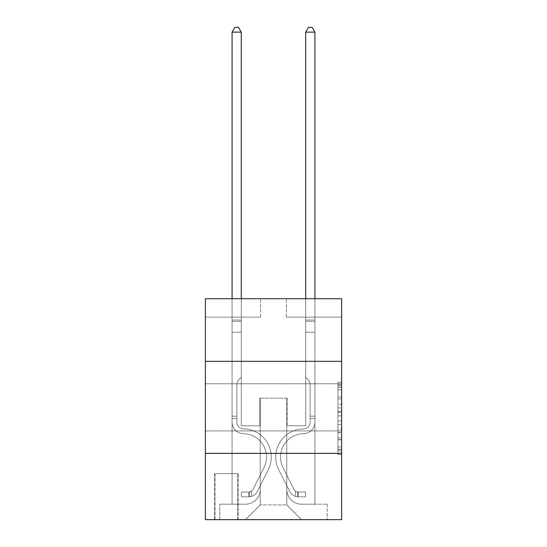 <?xml version="1.0" encoding="UTF-8"?>
<svg xmlns="http://www.w3.org/2000/svg" width="547" height="547" viewBox="0 0 547 547"><rect width="100%" height="100%" fill="white"/><g stroke="black" fill="none" stroke-linecap="round" stroke-linejoin="round"><path stroke-width="0.41" stroke-dasharray="2.73 2.05" d="M337.937 404.295L337.937 415.864L341.622 415.864L341.622 450.919L341.622 385.861L341.622 415.864L337.937 415.864L337.937 384.78L337.937 454.536L337.937 382.25L337.937 449.477L341.622 449.477L337.937 449.477L341.622 449.477L337.937 449.477L337.937 437.908L337.937 454.536L341.622 454.536L341.622 382.25L341.622 449.292L341.622 420.923L337.937 420.923L341.622 420.923L341.622 437.908L341.622 387.31L337.937 387.31L341.622 387.31L341.622 454.536L341.622 385.861L341.622 454.536L337.937 454.536L337.937 382.25L341.622 382.25L341.622 385.861L341.622 382.25L341.622 385.861L341.622 382.25L341.622 384.78L341.622 382.25L337.937 382.25L337.937 387.31L341.622 387.31L337.937 387.31L337.937 404.295L341.622 404.295M341.622 407.344L341.622 430.913L341.622 407.344M205.378 407.344L205.378 430.913L205.378 407.344M238.15 473.627L214.588 473.627L238.15 473.627L238.15 519.65L214.588 519.65L238.15 519.65M214.588 473.627L214.588 519.65M341.622 411.522L341.622 407.912L341.622 411.522L337.937 411.522L337.937 396.978L337.937 439.809L337.937 429.053L341.622 429.053L337.937 429.053L337.937 454.536L341.622 454.536L337.937 454.536L341.622 454.536L337.937 454.536L337.937 382.25L341.622 382.25L337.937 382.25L341.622 382.25L337.937 382.25L337.937 411.522L341.622 411.522M341.622 453.374L341.622 519.65L205.378 519.65L205.378 453.374L341.622 453.374L341.622 298.724L286.389 298.724L341.622 298.724L341.622 317.13L341.622 298.724L205.378 298.724L260.611 298.724L205.378 298.724L205.378 317.13L260.611 317.13L205.378 317.13L205.378 298.724L205.378 361.321L341.622 361.321L205.378 361.321L205.378 453.374L341.622 453.374L205.378 453.374M232.078 317.13L232.078 504.184L245.514 504.184A14.728 14.728 0 0 0 260.242 489.456L260.242 398.141L260.242 504.922L260.242 398.141L260.242 504.922L260.242 398.141L286.758 398.141L286.758 489.456A14.728 14.728 0 0 0 301.486 504.184L314.922 504.184L314.922 317.13L314.922 504.184L314.922 317.13L314.922 504.184L314.922 317.13L314.922 504.184L314.922 317.13L314.922 504.184L314.922 317.13L314.922 504.184L327.256 504.184L301.486 504.184L314.922 504.184L301.486 504.184L314.922 504.184L301.486 504.184L314.922 504.184L301.486 504.184L314.922 504.184L314.922 317.13L305.718 317.13L314.922 317.13L305.718 317.13L314.922 317.13L305.718 317.13L314.922 317.13L305.718 317.13L314.922 317.13L305.718 317.13L314.922 317.13L305.718 317.13L314.922 317.13L314.922 504.184L301.486 504.184A14.728 14.728 0 0 1 286.758 489.456A14.728 14.728 0 0 0 301.486 504.184A14.728 14.728 0 0 1 286.758 489.456A14.728 14.728 0 0 0 301.486 504.184A14.728 14.728 0 0 1 286.758 489.456A14.728 14.728 0 0 0 301.486 504.184A14.728 14.728 0 0 1 286.758 489.456A14.728 14.728 0 0 0 301.486 504.184A14.728 14.728 0 0 1 286.758 489.456L286.758 398.141L286.758 504.922L260.242 504.922L286.758 504.922L301.486 519.65L327.256 519.65L245.514 519.65L301.486 519.65L286.758 504.922L301.486 519.65L286.758 504.922L286.758 398.141L286.758 504.922L286.758 398.141L259.873 398.141L259.873 425.757L241.282 425.757L241.282 317.13L232.078 317.13L232.078 504.184L245.514 504.184A14.728 14.728 0 0 0 260.242 489.456L260.242 398.141L259.873 398.141L259.873 425.757L241.282 425.757L241.282 317.13L232.078 317.13L232.078 504.184L245.514 504.184L219.744 504.184L245.514 504.184L232.078 504.184L232.078 317.13L232.078 504.184L232.078 317.13L232.078 504.184L232.078 317.13L232.078 504.184L232.078 317.13L241.282 317.13L232.078 317.13L241.282 317.13L232.078 317.13L241.282 317.13L232.078 317.13L241.282 317.13L232.078 317.13L241.282 317.13L232.078 317.13L232.078 504.184L232.078 317.13M260.242 489.456L260.242 398.141L259.873 398.141L259.873 425.757L241.282 425.757L241.282 317.13L241.282 425.757L241.282 317.13L241.282 425.757L241.282 317.13L241.282 425.757L241.282 317.13L241.282 425.757L241.282 317.13L241.282 425.757L259.873 425.757L241.282 425.757L259.873 425.757L241.282 425.757L259.873 425.757L241.282 425.757L259.873 425.757L241.282 425.757L259.873 425.757L259.873 398.141L259.873 425.757L259.873 398.141L259.873 425.757L259.873 398.141L259.873 425.757L259.873 398.141L259.873 425.757L259.873 398.141L260.242 398.141L259.873 398.141L260.242 398.141L259.873 398.141L260.242 398.141L259.873 398.141L260.242 398.141L259.873 398.141L260.242 398.141L260.242 489.456A14.728 14.728 0 0 1 245.514 504.184A14.728 14.728 0 0 0 260.242 489.456A14.728 14.728 0 0 1 245.514 504.184A14.728 14.728 0 0 0 260.242 489.456A14.728 14.728 0 0 1 245.514 504.184A14.728 14.728 0 0 0 260.242 489.456A14.728 14.728 0 0 1 245.514 504.184A14.728 14.728 0 0 0 260.242 489.456M341.622 317.13L286.389 317.13L341.622 317.13M214.957 519.65L237.781 519.65L214.957 519.65L214.957 473.627L237.781 473.627L237.781 519.65L237.781 473.627L214.957 473.627L214.957 519.65M219.744 519.65L245.514 519.65L260.242 504.922L245.514 519.65L260.242 504.922L245.514 519.65L219.744 519.65L219.744 504.184L219.744 519.65M287.127 398.141L286.758 398.141L287.127 398.141L286.758 398.141L287.127 398.141L286.758 398.141L287.127 398.141L286.758 398.141L287.127 398.141L286.758 398.141L287.127 398.141L286.758 398.141L287.127 398.141L287.127 425.757L287.127 398.141M286.389 317.13L286.389 298.724L286.389 317.13M260.611 317.13L260.611 298.724L260.611 317.13M327.256 504.184L327.256 519.65L327.256 504.184M305.718 317.13L305.718 425.757L287.127 425.757L305.718 425.757L287.127 425.757L305.718 425.757L287.127 425.757L305.718 425.757L287.127 425.757L305.718 425.757L287.127 425.757L305.718 425.757L287.127 425.757L305.718 425.757L305.718 317.13M341.622 361.321L205.378 361.321M337.937 415.864L341.622 415.864L337.937 415.864M337.937 384.78L337.937 382.25L337.937 384.78L341.622 384.78L337.937 384.78M337.937 439.624L337.937 424.534L337.937 439.624L341.622 439.624L337.937 439.624M337.937 424.534L337.937 420.923L341.622 420.923L337.937 420.923L337.937 424.534L341.622 424.534L337.937 424.534M337.937 396.978L337.937 387.31L337.937 396.978L341.622 396.978L337.937 396.978M337.937 382.25L341.622 382.25L337.937 382.25L337.937 385.861L337.937 382.25L341.622 382.25M337.937 454.536L341.622 454.536L337.937 454.536L337.937 450.919L337.937 454.536M232.078 418.393L232.078 32.136L232.078 332.227L232.078 32.136L241.282 32.136L241.282 320.077L241.282 32.136L232.078 32.136L234.841 27.35L238.519 27.35L234.841 27.35L232.078 32.136L232.078 332.227L232.078 32.136L241.282 32.136L238.519 27.35L241.282 32.136L241.282 332.227L232.078 332.227L232.078 321.451L232.078 332.227L241.282 332.227L241.282 377.15L239.203 379.228A8 8 0 0 0 236.865 384.883A8 8 0 0 1 239.203 379.228L241.282 377.15L241.282 32.136L232.078 32.136L234.841 27.35L238.519 27.35L234.841 27.35L232.078 32.136L232.078 321.451L232.078 32.136L241.282 32.136L238.519 27.35L241.282 32.136L241.282 332.227L232.078 332.227L232.078 422.086A11.596 11.596 0 0 0 243.49 433.682A11.596 11.596 0 0 1 232.078 422.086L232.078 332.227L241.282 332.227L241.282 377.15L239.203 379.228A8 8 0 0 0 236.865 384.883A8 8 0 0 1 239.203 379.228L241.282 377.15L241.282 32.136L232.078 32.136L234.841 27.35L238.519 27.35L234.841 27.35L232.078 32.136L232.078 422.086A11.596 11.596 0 0 0 243.49 433.682A11.596 11.596 0 0 1 232.078 422.086L232.078 332.227L241.282 332.227L241.282 377.15L239.203 379.228A8 8 0 0 0 236.865 384.883A8 8 0 0 1 239.203 379.228L241.282 377.15L241.282 332.227L232.078 332.227L232.078 422.086A11.596 11.596 0 0 0 243.49 433.682A11.596 11.596 0 0 1 232.078 422.086L232.078 332.227L241.282 332.227L241.282 321.451L241.282 377.15L239.203 379.228A8 8 0 0 0 236.865 384.883A8 8 0 0 1 239.203 379.228L241.282 377.15L241.282 332.227L232.078 332.227L232.078 422.086A11.596 11.596 0 0 0 243.49 433.682A23.384 23.384 0 0 1 264.016 467.562A23.384 23.384 0 0 0 243.49 433.682A11.596 11.596 0 0 1 232.078 422.086L232.078 332.227L241.282 332.227L241.282 320.077L241.282 377.15L239.203 379.228A8 8 0 0 0 236.865 384.883A8 8 0 0 1 239.203 379.228L241.282 377.15L241.282 332.227L232.078 332.227L232.078 422.086A11.596 11.596 0 0 0 243.49 433.682A11.596 11.596 0 0 1 232.078 422.086L232.078 332.227L241.282 332.227L241.282 32.136L238.519 27.35L241.282 32.136L241.282 377.15L239.203 379.228A8 8 0 0 0 236.865 384.883A8 8 0 0 1 239.203 379.228L241.282 377.15L241.282 332.227L232.078 332.227L232.078 422.086L232.078 418.393L236.865 418.393L236.865 416.185L232.078 416.185L236.865 416.185L236.865 422.086L236.865 384.883L236.865 422.086A6.81 6.81 0 0 0 243.565 428.896A6.81 6.81 0 0 1 236.865 422.086L236.865 384.883L236.865 422.086L236.865 416.185L232.078 416.185L236.865 416.185L236.865 422.086A6.81 6.81 0 0 0 243.565 428.896A6.81 6.81 0 0 1 236.865 422.086L236.865 384.883L236.865 422.086A6.81 6.81 0 0 0 243.565 428.896A6.81 6.81 0 0 1 236.865 422.086L236.865 384.883L236.865 422.086L236.865 416.185L232.078 416.185L236.865 416.185L236.865 422.086A6.81 6.81 0 0 0 243.565 428.896A28.171 28.171 0 0 1 268.29 469.709A28.171 28.171 0 0 0 243.565 428.896A6.81 6.81 0 0 1 236.865 422.086L236.865 384.883L236.865 422.086A6.81 6.81 0 0 0 243.565 428.896A6.81 6.81 0 0 1 236.865 422.086L236.865 384.883L236.865 422.086L236.865 418.393L232.078 418.393M248.83 496.82A9.757 9.757 0 0 0 257.363 491.445L268.29 469.709A28.171 28.171 0 0 0 243.565 428.896A6.81 6.81 0 0 1 236.865 422.086A6.81 6.81 0 0 0 243.565 428.896A28.171 28.171 0 0 1 268.29 469.709A28.171 28.171 0 0 0 243.565 428.896A6.81 6.81 0 0 1 236.865 422.086A6.81 6.81 0 0 0 243.565 428.896A6.81 6.81 0 0 1 236.865 422.086A6.81 6.81 0 0 0 243.565 428.896A28.171 28.171 0 0 1 268.29 469.709L257.363 491.445L268.29 469.709A28.171 28.171 0 0 0 243.565 428.896A6.81 6.81 0 0 1 236.865 422.086A6.81 6.81 0 0 0 243.565 428.896A28.171 28.171 0 0 1 268.29 469.709A28.171 28.171 0 0 0 243.565 428.896A6.81 6.81 0 0 1 236.865 422.086A6.81 6.81 0 0 0 243.565 428.896A6.81 6.81 0 0 1 236.865 422.086A6.81 6.81 0 0 0 243.565 428.896A28.171 28.171 0 0 1 268.29 469.709A28.171 28.171 0 0 0 243.565 428.896A6.81 6.81 0 0 1 236.865 422.086A6.81 6.81 0 0 0 243.565 428.896A28.171 28.171 0 0 1 268.29 469.709L257.363 491.445L268.29 469.709A28.171 28.171 0 0 0 243.565 428.896A28.171 28.171 0 0 1 268.29 469.709A28.171 28.171 0 0 0 243.565 428.896A28.171 28.171 0 0 1 268.29 469.709L257.363 491.445A9.757 9.757 0 0 1 251.593 496.368A9.757 9.757 0 0 0 257.363 491.445L268.29 469.709A28.171 28.171 0 0 0 243.565 428.896A28.171 28.171 0 0 1 268.29 469.709L257.363 491.445L268.29 469.709A28.171 28.171 0 0 0 243.565 428.896A28.171 28.171 0 0 1 268.29 469.709A28.171 28.171 0 0 0 243.565 428.896A28.171 28.171 0 0 1 268.29 469.709L257.363 491.445L268.29 469.709A28.171 28.171 0 0 0 243.565 428.896A28.171 28.171 0 0 1 268.29 469.709L257.363 491.445A9.757 9.757 0 0 1 251.593 496.368C248.755 496.97 248.755 496.97 251.593 496.368C248.755 496.97 248.755 496.97 251.593 496.368A9.757 9.757 0 0 0 257.363 491.445L268.29 469.709L257.363 491.445A9.757 9.757 0 0 1 251.593 496.368C248.755 496.97 248.755 496.97 251.593 496.368C248.755 496.97 248.755 496.97 251.593 496.368A9.757 9.757 0 0 0 257.363 491.445L268.29 469.709L257.363 491.445A9.757 9.757 0 0 1 251.593 496.368C248.755 496.97 248.755 496.97 251.593 496.368C248.755 496.97 248.755 496.97 251.593 496.368A9.757 9.757 0 0 0 257.363 491.445L268.29 469.709L257.363 491.445A9.757 9.757 0 0 1 251.593 496.368C248.755 496.97 248.755 496.97 251.593 496.368C248.755 496.97 248.755 496.97 251.593 496.368A9.757 9.757 0 0 0 257.363 491.445L268.29 469.709L257.363 491.445A9.757 9.757 0 0 1 251.593 496.368C248.755 496.97 248.755 496.97 251.593 496.368C248.755 496.97 248.755 496.97 251.593 496.368A9.757 9.757 0 0 0 257.363 491.445A9.757 9.757 0 0 1 248.83 496.82L248.83 492.033A4.971 4.971 0 0 0 253.09 489.298L264.016 467.562A23.384 23.384 0 0 0 243.49 433.682A11.596 11.596 0 0 1 232.078 422.086A11.596 11.596 0 0 0 243.49 433.682A23.384 23.384 0 0 1 264.016 467.562A23.384 23.384 0 0 0 243.49 433.682A11.596 11.596 0 0 1 232.078 422.086A11.596 11.596 0 0 0 243.49 433.682A11.596 11.596 0 0 1 232.078 422.086A11.596 11.596 0 0 0 243.49 433.682A23.384 23.384 0 0 1 264.016 467.562L253.09 489.298L264.016 467.562A23.384 23.384 0 0 0 243.49 433.682A11.596 11.596 0 0 1 232.078 422.086A11.596 11.596 0 0 0 243.49 433.682A23.384 23.384 0 0 1 264.016 467.562A23.384 23.384 0 0 0 243.49 433.682A11.596 11.596 0 0 1 232.078 422.086A11.596 11.596 0 0 0 243.49 433.682A11.596 11.596 0 0 1 232.078 422.086A11.596 11.596 0 0 0 243.49 433.682A23.384 23.384 0 0 1 264.016 467.562A23.384 23.384 0 0 0 243.49 433.682A11.596 11.596 0 0 1 232.078 422.086A11.596 11.596 0 0 0 243.49 433.682A23.384 23.384 0 0 1 264.016 467.562L253.09 489.298L264.016 467.562A23.384 23.384 0 0 0 243.49 433.682A23.384 23.384 0 0 1 264.016 467.562A23.384 23.384 0 0 0 243.49 433.682A23.384 23.384 0 0 1 264.016 467.562L253.09 489.298A4.971 4.971 0 0 1 251.593 491.069C248.803 492.348 248.803 492.348 251.593 491.069C248.803 492.348 248.803 492.348 251.593 491.069A4.971 4.971 0 0 0 253.09 489.298L264.016 467.562A23.384 23.384 0 0 0 243.49 433.682A23.384 23.384 0 0 1 264.016 467.562L253.09 489.298L264.016 467.562A23.384 23.384 0 0 0 243.49 433.682A23.384 23.384 0 0 1 264.016 467.562A23.384 23.384 0 0 0 243.49 433.682A23.384 23.384 0 0 1 264.016 467.562L253.09 489.298L264.016 467.562A23.384 23.384 0 0 0 243.49 433.682A23.384 23.384 0 0 1 264.016 467.562L253.09 489.298A4.971 4.971 0 0 1 251.593 491.069C248.803 492.348 248.803 492.348 251.593 491.069C248.803 492.348 248.803 492.348 251.593 491.069A4.971 4.971 0 0 0 253.09 489.298L264.016 467.562L253.09 489.298A4.971 4.971 0 0 1 251.593 491.069C248.803 492.348 248.803 492.348 251.593 491.069C248.803 492.348 248.803 492.348 251.593 491.069A4.971 4.971 0 0 0 253.09 489.298L264.016 467.562L253.09 489.298A4.971 4.971 0 0 1 251.593 491.069C248.803 492.348 248.803 492.348 251.593 491.069C248.803 492.348 248.803 492.348 251.593 491.069A4.971 4.971 0 0 0 253.09 489.298L264.016 467.562L253.09 489.298A4.971 4.971 0 0 1 251.593 491.069C248.803 492.348 248.803 492.348 251.593 491.069C248.803 492.348 248.803 492.348 251.593 491.069A4.971 4.971 0 0 0 253.09 489.298L264.016 467.562L253.09 489.298A4.971 4.971 0 0 1 251.593 491.069C248.803 492.348 248.803 492.348 251.593 491.069C248.803 492.348 248.803 492.348 251.593 491.069A4.971 4.971 0 0 0 253.09 489.298A4.971 4.971 0 0 1 248.83 492.033L248.83 496.82L241.466 496.82L248.83 496.82A9.757 9.757 0 0 0 257.363 491.445A9.757 9.757 0 0 1 248.83 496.82L248.83 492.033L241.466 492.033L248.83 492.033A4.971 4.971 0 0 0 253.09 489.298A4.971 4.971 0 0 1 248.83 492.033L248.83 496.82L241.466 496.82L241.466 492.033L241.466 496.82L248.83 496.82A9.757 9.757 0 0 0 257.363 491.445A9.757 9.757 0 0 1 248.83 496.82L248.83 492.033L241.466 492.033L248.83 492.033A4.971 4.971 0 0 0 253.09 489.298A4.971 4.971 0 0 1 248.83 492.033L248.83 496.82L241.466 496.82L241.466 492.033L241.466 496.82L248.83 496.82A9.757 9.757 0 0 0 257.363 491.445A9.757 9.757 0 0 1 248.83 496.82L248.83 492.033L241.466 492.033L248.83 492.033A4.971 4.971 0 0 0 253.09 489.298A4.971 4.971 0 0 1 248.83 492.033L248.83 496.82L241.466 496.82L241.466 492.033L241.466 496.82L248.83 496.82A9.757 9.757 0 0 0 257.363 491.445A9.757 9.757 0 0 1 248.83 496.82L248.83 492.033L241.466 492.033L248.83 492.033A4.971 4.971 0 0 0 253.09 489.298A4.971 4.971 0 0 1 248.83 492.033L248.83 496.82L241.466 496.82L241.466 492.033L241.466 496.82L248.83 496.82A9.757 9.757 0 0 0 257.363 491.445A9.757 9.757 0 0 1 248.83 496.82L248.83 492.033L241.466 492.033L248.83 492.033A4.971 4.971 0 0 0 253.09 489.298A4.971 4.971 0 0 1 248.83 492.033L248.83 496.82L241.466 496.82L241.466 492.033L241.466 496.82L248.83 496.82M314.922 418.393L314.922 32.136L314.922 332.227L314.922 32.136L305.718 32.136L305.718 320.077L305.718 32.136L314.922 32.136L312.159 27.35L308.481 27.35L312.159 27.35L314.922 32.136L314.922 332.227L314.922 32.136L305.718 32.136L308.481 27.35L305.718 32.136L305.718 332.227L314.922 332.227L314.922 321.451L314.922 332.227L305.718 332.227L305.718 377.15L307.797 379.228A8 8 0 0 1 310.135 384.883A8 8 0 0 0 307.797 379.228L305.718 377.15L305.718 32.136L314.922 32.136L312.159 27.35L308.481 27.35L312.159 27.35L314.922 32.136L314.922 321.451L314.922 32.136L305.718 32.136L308.481 27.35L305.718 32.136L305.718 332.227L314.922 332.227L314.922 422.086A11.596 11.596 0 0 1 303.51 433.682A11.596 11.596 0 0 0 314.922 422.086L314.922 332.227L305.718 332.227L305.718 377.15L307.797 379.228A8 8 0 0 1 310.135 384.883A8 8 0 0 0 307.797 379.228L305.718 377.15L305.718 32.136L314.922 32.136L312.159 27.35L308.481 27.35L312.159 27.35L314.922 32.136L314.922 422.086A11.596 11.596 0 0 1 303.51 433.682A11.596 11.596 0 0 0 314.922 422.086L314.922 332.227L305.718 332.227L305.718 377.15L307.797 379.228A8 8 0 0 1 310.135 384.883A8 8 0 0 0 307.797 379.228L305.718 377.15L305.718 332.227L314.922 332.227L314.922 422.086A11.596 11.596 0 0 1 303.51 433.682A11.596 11.596 0 0 0 314.922 422.086L314.922 332.227L305.718 332.227L305.718 321.451L305.718 377.15L307.797 379.228A8 8 0 0 1 310.135 384.883A8 8 0 0 0 307.797 379.228L305.718 377.15L305.718 332.227L314.922 332.227L314.922 422.086A11.596 11.596 0 0 1 303.51 433.682A23.384 23.384 0 0 0 282.984 467.562A23.384 23.384 0 0 1 303.51 433.682A11.596 11.596 0 0 0 314.922 422.086L314.922 332.227L305.718 332.227L305.718 320.077L305.718 377.15L307.797 379.228A8 8 0 0 1 310.135 384.883A8 8 0 0 0 307.797 379.228L305.718 377.15L305.718 332.227L314.922 332.227L314.922 422.086A11.596 11.596 0 0 1 303.51 433.682A11.596 11.596 0 0 0 314.922 422.086L314.922 332.227L305.718 332.227L305.718 32.136L308.481 27.35L305.718 32.136L305.718 377.15L307.797 379.228A8 8 0 0 1 310.135 384.883A8 8 0 0 0 307.797 379.228L305.718 377.15L305.718 332.227L314.922 332.227L314.922 422.086L314.922 418.393L310.135 418.393L310.135 416.185L314.922 416.185L310.135 416.185L310.135 422.086L310.135 384.883L310.135 422.086A6.81 6.81 0 0 1 303.435 428.896A6.81 6.81 0 0 0 310.135 422.086L310.135 384.883L310.135 422.086L310.135 416.185L314.922 416.185L310.135 416.185L310.135 422.086A6.81 6.81 0 0 1 303.435 428.896A6.81 6.81 0 0 0 310.135 422.086L310.135 384.883L310.135 422.086A6.81 6.81 0 0 1 303.435 428.896A6.81 6.81 0 0 0 310.135 422.086L310.135 384.883L310.135 422.086L310.135 416.185L314.922 416.185L310.135 416.185L310.135 422.086A6.81 6.81 0 0 1 303.435 428.896A28.171 28.171 0 0 0 278.71 469.709A28.171 28.171 0 0 1 303.435 428.896A6.81 6.81 0 0 0 310.135 422.086L310.135 384.883L310.135 422.086A6.81 6.81 0 0 1 303.435 428.896A6.81 6.81 0 0 0 310.135 422.086L310.135 384.883L310.135 422.086L310.135 418.393L314.922 418.393M298.17 496.82A9.757 9.757 0 0 1 289.637 491.445L278.71 469.709A28.171 28.171 0 0 1 303.435 428.896A6.81 6.81 0 0 0 310.135 422.086A6.81 6.81 0 0 1 303.435 428.896A28.171 28.171 0 0 0 278.71 469.709A28.171 28.171 0 0 1 303.435 428.896A6.81 6.81 0 0 0 310.135 422.086A6.81 6.81 0 0 1 303.435 428.896A6.81 6.81 0 0 0 310.135 422.086A6.81 6.81 0 0 1 303.435 428.896A28.171 28.171 0 0 0 278.71 469.709L289.637 491.445L278.71 469.709A28.171 28.171 0 0 1 303.435 428.896A6.81 6.81 0 0 0 310.135 422.086A6.81 6.81 0 0 1 303.435 428.896A28.171 28.171 0 0 0 278.71 469.709A28.171 28.171 0 0 1 303.435 428.896A6.81 6.81 0 0 0 310.135 422.086A6.81 6.81 0 0 1 303.435 428.896A6.81 6.81 0 0 0 310.135 422.086A6.81 6.81 0 0 1 303.435 428.896A28.171 28.171 0 0 0 278.71 469.709A28.171 28.171 0 0 1 303.435 428.896A6.81 6.81 0 0 0 310.135 422.086A6.81 6.81 0 0 1 303.435 428.896A28.171 28.171 0 0 0 278.71 469.709L289.637 491.445L278.71 469.709A28.171 28.171 0 0 1 303.435 428.896A28.171 28.171 0 0 0 278.71 469.709A28.171 28.171 0 0 1 303.435 428.896A28.171 28.171 0 0 0 278.71 469.709L289.637 491.445A9.757 9.757 0 0 0 295.407 496.368A9.757 9.757 0 0 1 289.637 491.445L278.71 469.709A28.171 28.171 0 0 1 303.435 428.896A28.171 28.171 0 0 0 278.71 469.709L289.637 491.445L278.71 469.709A28.171 28.171 0 0 1 303.435 428.896A28.171 28.171 0 0 0 278.71 469.709A28.171 28.171 0 0 1 303.435 428.896A28.171 28.171 0 0 0 278.71 469.709L289.637 491.445L278.71 469.709A28.171 28.171 0 0 1 303.435 428.896A28.171 28.171 0 0 0 278.71 469.709L289.637 491.445A9.757 9.757 0 0 0 295.407 496.368C298.245 496.97 298.245 496.97 295.407 496.368C298.245 496.97 298.245 496.97 295.407 496.368A9.757 9.757 0 0 1 289.637 491.445L278.71 469.709L289.637 491.445A9.757 9.757 0 0 0 295.407 496.368C298.245 496.97 298.245 496.97 295.407 496.368C298.245 496.97 298.245 496.97 295.407 496.368A9.757 9.757 0 0 1 289.637 491.445L278.71 469.709L289.637 491.445A9.757 9.757 0 0 0 295.407 496.368C298.245 496.97 298.245 496.97 295.407 496.368C298.245 496.97 298.245 496.97 295.407 496.368A9.757 9.757 0 0 1 289.637 491.445L278.71 469.709L289.637 491.445A9.757 9.757 0 0 0 295.407 496.368C298.245 496.97 298.245 496.97 295.407 496.368C298.245 496.97 298.245 496.97 295.407 496.368A9.757 9.757 0 0 1 289.637 491.445L278.71 469.709L289.637 491.445A9.757 9.757 0 0 0 295.407 496.368C298.245 496.97 298.245 496.97 295.407 496.368C298.245 496.97 298.245 496.97 295.407 496.368A9.757 9.757 0 0 1 289.637 491.445A9.757 9.757 0 0 0 298.17 496.82L298.17 492.033A4.971 4.971 0 0 1 293.91 489.298L282.984 467.562A23.384 23.384 0 0 1 303.51 433.682A11.596 11.596 0 0 0 314.922 422.086A11.596 11.596 0 0 1 303.51 433.682A23.384 23.384 0 0 0 282.984 467.562A23.384 23.384 0 0 1 303.51 433.682A11.596 11.596 0 0 0 314.922 422.086A11.596 11.596 0 0 1 303.51 433.682A11.596 11.596 0 0 0 314.922 422.086A11.596 11.596 0 0 1 303.51 433.682A23.384 23.384 0 0 0 282.984 467.562L293.91 489.298L282.984 467.562A23.384 23.384 0 0 1 303.51 433.682A11.596 11.596 0 0 0 314.922 422.086A11.596 11.596 0 0 1 303.51 433.682A23.384 23.384 0 0 0 282.984 467.562A23.384 23.384 0 0 1 303.51 433.682A11.596 11.596 0 0 0 314.922 422.086A11.596 11.596 0 0 1 303.51 433.682A11.596 11.596 0 0 0 314.922 422.086A11.596 11.596 0 0 1 303.51 433.682A23.384 23.384 0 0 0 282.984 467.562A23.384 23.384 0 0 1 303.51 433.682A11.596 11.596 0 0 0 314.922 422.086A11.596 11.596 0 0 1 303.51 433.682A23.384 23.384 0 0 0 282.984 467.562L293.91 489.298L282.984 467.562A23.384 23.384 0 0 1 303.51 433.682A23.384 23.384 0 0 0 282.984 467.562A23.384 23.384 0 0 1 303.51 433.682A23.384 23.384 0 0 0 282.984 467.562L293.91 489.298A4.971 4.971 0 0 0 295.407 491.069C298.197 492.348 298.197 492.348 295.407 491.069C298.197 492.348 298.197 492.348 295.407 491.069A4.971 4.971 0 0 1 293.91 489.298L282.984 467.562A23.384 23.384 0 0 1 303.51 433.682A23.384 23.384 0 0 0 282.984 467.562L293.91 489.298L282.984 467.562A23.384 23.384 0 0 1 303.51 433.682A23.384 23.384 0 0 0 282.984 467.562A23.384 23.384 0 0 1 303.51 433.682A23.384 23.384 0 0 0 282.984 467.562L293.91 489.298L282.984 467.562A23.384 23.384 0 0 1 303.51 433.682A23.384 23.384 0 0 0 282.984 467.562L293.91 489.298A4.971 4.971 0 0 0 295.407 491.069C298.197 492.348 298.197 492.348 295.407 491.069C298.197 492.348 298.197 492.348 295.407 491.069A4.971 4.971 0 0 1 293.91 489.298L282.984 467.562L293.91 489.298A4.971 4.971 0 0 0 295.407 491.069C298.197 492.348 298.197 492.348 295.407 491.069C298.197 492.348 298.197 492.348 295.407 491.069A4.971 4.971 0 0 1 293.91 489.298L282.984 467.562L293.91 489.298A4.971 4.971 0 0 0 295.407 491.069C298.197 492.348 298.197 492.348 295.407 491.069C298.197 492.348 298.197 492.348 295.407 491.069A4.971 4.971 0 0 1 293.91 489.298L282.984 467.562L293.91 489.298A4.971 4.971 0 0 0 295.407 491.069C298.197 492.348 298.197 492.348 295.407 491.069C298.197 492.348 298.197 492.348 295.407 491.069A4.971 4.971 0 0 1 293.91 489.298L282.984 467.562L293.91 489.298A4.971 4.971 0 0 0 295.407 491.069C298.197 492.348 298.197 492.348 295.407 491.069C298.197 492.348 298.197 492.348 295.407 491.069A4.971 4.971 0 0 1 293.91 489.298A4.971 4.971 0 0 0 298.17 492.033L298.17 496.82L305.534 496.82L298.17 496.82A9.757 9.757 0 0 1 289.637 491.445A9.757 9.757 0 0 0 298.17 496.82L298.17 492.033L305.534 492.033L298.17 492.033A4.971 4.971 0 0 1 293.91 489.298A4.971 4.971 0 0 0 298.17 492.033L298.17 496.82L305.534 496.82L305.534 492.033L305.534 496.82L298.17 496.82A9.757 9.757 0 0 1 289.637 491.445A9.757 9.757 0 0 0 298.17 496.82L298.17 492.033L305.534 492.033L298.17 492.033A4.971 4.971 0 0 1 293.91 489.298A4.971 4.971 0 0 0 298.17 492.033L298.17 496.82L305.534 496.82L305.534 492.033L305.534 496.82L298.17 496.82A9.757 9.757 0 0 1 289.637 491.445A9.757 9.757 0 0 0 298.17 496.82L298.17 492.033L305.534 492.033L298.17 492.033A4.971 4.971 0 0 1 293.91 489.298A4.971 4.971 0 0 0 298.17 492.033L298.17 496.82L305.534 496.82L305.534 492.033L305.534 496.82L298.17 496.82A9.757 9.757 0 0 1 289.637 491.445A9.757 9.757 0 0 0 298.17 496.82L298.17 492.033L305.534 492.033L298.17 492.033A4.971 4.971 0 0 1 293.91 489.298A4.971 4.971 0 0 0 298.17 492.033L298.17 496.82L305.534 496.82L305.534 492.033L305.534 496.82L298.17 496.82A9.757 9.757 0 0 1 289.637 491.445A9.757 9.757 0 0 0 298.17 496.82L298.17 492.033L305.534 492.033L298.17 492.033A4.971 4.971 0 0 1 293.91 489.298A4.971 4.971 0 0 0 298.17 492.033L298.17 496.82L305.534 496.82L305.534 492.033L305.534 496.82L298.17 496.82M232.078 298.724L232.078 32.136L241.282 32.136L232.078 32.136L234.841 27.35L238.519 27.35L234.841 27.35L232.078 32.136L232.078 320.077L232.078 32.136L241.282 32.136L238.519 27.35L241.282 32.136L241.282 320.077L241.282 32.136L232.078 32.136L234.841 27.35L238.519 27.35L234.841 27.35L232.078 32.136L241.282 32.136L238.519 27.35L241.282 32.136L241.282 298.724M305.718 298.724L305.718 320.077L314.922 320.077L305.718 320.077L314.922 320.077L305.718 320.077L314.922 320.077L305.718 320.077L314.922 320.077L305.718 320.077L314.922 320.077L305.718 320.077L314.922 320.077L305.718 320.077L305.718 321.451L305.718 32.136L308.481 27.35L305.718 32.136L314.922 32.136L305.718 32.136L314.922 32.136L312.159 27.35L308.481 27.35L312.159 27.35L314.922 32.136L314.922 320.077L314.922 32.136L305.718 32.136L308.481 27.35L305.718 32.136L305.718 320.077L305.718 32.136L314.922 32.136L312.159 27.35L308.481 27.35L312.159 27.35L314.922 32.136L314.922 298.724M241.466 492.033L248.646 492.033L241.466 492.033L241.466 496.82L241.466 492.033M232.078 320.077L232.078 321.451L232.078 320.077L241.282 320.077L232.078 320.077M251.593 496.368C248.755 496.97 248.755 496.97 251.593 496.368C248.755 496.97 248.755 496.97 251.593 496.368L251.593 491.069L251.593 496.368M241.282 32.136L238.519 27.35L234.841 27.35L232.078 32.136M305.534 492.033L298.354 492.033L305.534 492.033L305.534 496.82L305.534 492.033M295.407 496.368C298.245 496.97 298.245 496.97 295.407 496.368C298.245 496.97 298.245 496.97 295.407 496.368L295.407 491.069L295.407 496.368M305.718 321.451L305.718 332.227L305.718 321.451L314.922 321.451L305.718 321.451M314.922 32.136L312.159 27.35L308.481 27.35L305.718 32.136M337.937 437.908L341.622 437.908L337.937 437.908M337.937 432.486L341.622 432.486M337.937 398.872L341.622 398.872L337.937 398.872M337.937 385.861L341.622 385.861M337.937 450.919L341.622 450.919M337.937 446.947L341.622 446.947M337.937 389.84L341.622 389.84M337.937 412.247L341.622 412.247L337.937 412.247M337.937 432.67L341.622 432.67L337.937 432.67M337.937 439.809L341.622 439.809L337.937 439.809M337.937 407.912L341.622 407.912L337.937 407.912M232.078 321.451L241.282 321.451L232.078 321.451M205.378 383.782L341.622 383.782L205.378 383.782M205.378 430.913L341.622 430.913L205.378 430.913M337.937 449.292L341.622 449.292M337.937 449.477L341.622 449.477M337.937 387.31L341.622 387.31M249.384 491.979L249.384 496.792L249.384 491.979M297.616 491.979L297.616 496.792L297.616 491.979"/><path stroke-width="0.82" d="M341.622 361.321L341.622 298.724L205.378 298.724L205.378 361.321L341.622 361.321L341.622 519.65L205.378 519.65L205.378 361.321M341.622 453.374L205.378 453.374M241.282 298.724L241.282 32.136L232.078 32.136L232.078 298.724M232.078 32.136L234.841 27.35L238.519 27.35L241.282 32.136M314.922 298.724L314.922 32.136L305.718 32.136L305.718 298.724M305.718 32.136L308.481 27.35L312.159 27.35L314.922 32.136"/></g></svg>
